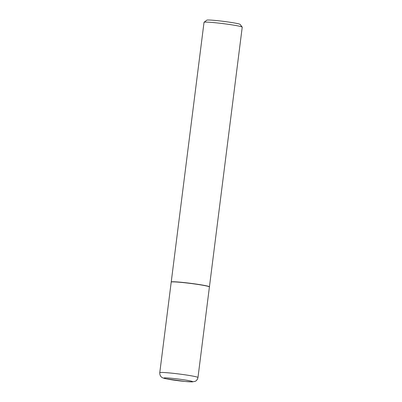 <?xml version="1.0" encoding="UTF-8"?>
<svg xmlns="http://www.w3.org/2000/svg" width="402" height="402" viewBox="0 0 402 402"><rect width="100%" height="100%" fill="white"/><g stroke="black" fill="none" stroke-linecap="round" stroke-linejoin="round"><path stroke-width="0.6" d="M171.212 282.109A19.256 1.111 7.2 0 1 181.377 282.41A19.256 1.111 7.2 0 1 209.417 286.938L197.975 377.508A19.256 1.111 7.2 0 0 169.935 372.986A19.256 1.111 7.2 0 0 159.77 372.684L171.212 282.109M171.247 282.053A19.256 1.111 7.2 0 1 171.227 281.988A19.256 1.111 7.2 0 1 185.794 282.747A19.256 1.111 7.2 0 1 207.211 286.008A19.256 1.111 7.2 0 1 209.432 286.817A19.256 1.111 7.2 0 1 209.392 286.872M171.227 281.988L204.025 22.336A19.256 1.111 7.2 0 1 204.065 22.276A19.256 1.111 7.2 0 1 219.13 23.15A19.256 1.111 7.2 0 1 240.014 26.351A19.256 1.111 7.2 0 1 242.21 27.095A19.256 1.111 7.2 0 1 242.23 27.16L209.432 286.817M204.065 22.276L206.794 20.17A16.809 0.97 7.2 0 1 219.944 20.934A16.809 0.97 7.2 0 1 238.175 23.728A16.809 0.97 7.2 0 1 240.089 24.376L242.21 27.095M184.965 381.453A14.437 0.829 7.2 0 1 165.609 378.664A14.437 0.829 7.2 0 1 171.569 378.282A14.437 0.829 7.2 0 1 190.93 381.071A14.437 0.829 7.2 0 1 184.965 381.453M159.77 372.684C159.664 375.84 161.438 377.026 161.503 377.061C161.956 377.654 163.448 378.227 165.971 378.774L185.116 381.473L192.055 381.9L195.211 381.317C195.287 381.292 197.292 380.583 197.975 377.508"/></g></svg>
